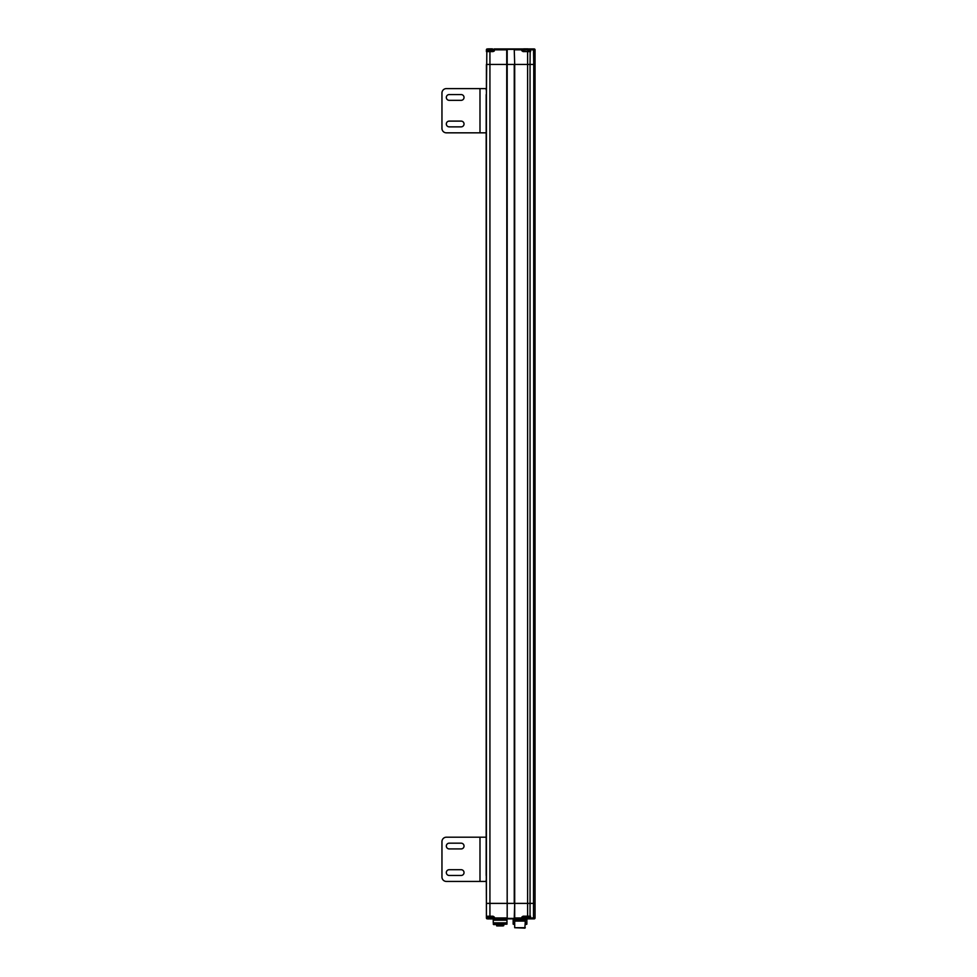 <?xml version="1.0" encoding="UTF-8"?>
<svg xmlns="http://www.w3.org/2000/svg" width="977" height="977" viewBox="0 0 977 977"><rect width="100%" height="100%" fill="white"/><g stroke="black" fill="none" stroke-linecap="round" stroke-linejoin="round"><path stroke-width="1.47" d="M486.18 848.708L486.399 903.383L489.929 903.383L486.399 903.383L486.399 917.977L487.718 918.868L486.399 917.977A0.879 0.879 0 0 0 487.279 918.868L487.279 917.977L486.399 917.977L487.95 918.868M493.251 924.169L506.965 924.169L493.69 924.608L493.251 922.838L506.965 922.838L506.965 924.169L506.965 922.838L493.251 922.838L493.251 920.187L506.965 920.187L493.251 920.187L493.251 918.868L506.294 918.868L507.185 917.977L507.185 903.383L489.929 903.383L514.696 903.383L514.256 917.977L515.148 918.868L518.237 918.868L492.799 918.868M525.76 916.646L528.899 916.646L527.617 916.646L527.617 903.383L530.047 903.383L514.696 903.383L514.696 917.977L515.148 918.868L521.779 918.868A0.879 0.879 0 0 0 522.658 917.977L523.098 916.646L525.76 916.646L523.098 916.206L521.779 917.098L521.779 918.868M528.679 49.827L528.85 49.827A0.879 0.879 0 0 1 529.742 48.935A0.879 0.879 0 0 0 528.85 49.827L528.85 50.706L528.85 49.827L530.548 49.827L529.742 48.935L533.674 48.935L528.178 48.935L534.163 48.935A0.879 0.879 0 0 1 535.042 49.827L535.042 903.383L530.047 903.383L535.042 903.383L535.042 917.977L528.85 917.977L528.41 916.646L530.548 916.206L530.303 918.868L533.515 918.868L529.742 918.868L532.086 918.868M528.899 916.646L530.157 916.573M493.3 917.098L486.839 916.646M493.3 917.977L493.47 917.977A0.879 0.879 0 0 0 494.362 918.868A0.879 0.879 0 0 1 493.47 917.977A0.879 0.879 0 0 0 494.362 918.868L493.031 916.646L494.362 917.098L493.031 916.206L494.362 917.098L493.031 916.206L486.399 916.243M494.362 918.868L506.965 918.868L506.965 922.838L506.965 918.868L513.328 918.868L513.157 920.187L526.859 919.748L526.859 918.954M529.546 918.868L529.742 918.868A0.879 0.879 0 0 1 528.85 917.977A0.879 0.879 0 0 0 529.742 918.868L528.178 918.868M522.842 49.827L522.658 49.827A0.879 0.879 0 0 0 521.779 48.935L515.148 48.935L523.342 48.935L521.779 48.935L523.098 51.146L530.548 51.598L530.548 49.827L535.042 49.827A0.879 0.879 0 0 0 534.163 48.935L533.063 48.935L534.163 48.935L533.515 48.935L533.76 64.421L530.047 64.421L535.042 64.421L533.76 64.421L533.515 918.868L534.163 918.868L533.063 918.868M493.263 916.719L493.3 918.062L487.462 918.062L490.43 918.954L487.462 918.062L489.05 918.954M493.3 51.06L493.3 49.729L487.462 49.729L486.839 51.146L489.929 51.146L489.929 64.421L486.399 64.421L489.929 64.421L489.929 916.646L493.031 916.206M506.294 918.868L506.745 917.977L494.362 917.977L494.362 917.098M514.256 917.977A0.879 0.879 0 0 0 514.452 918.527A0.879 0.879 0 0 1 514.256 917.977L522.658 917.977L522.658 917.085L521.779 917.098M515.148 918.868A0.879 0.879 0 0 1 514.952 918.844A0.879 0.879 0 0 0 515.148 918.868L506.965 918.868M486.399 49.827L487.279 49.827L487.279 48.935L486.399 49.827L487.279 48.935A0.879 0.879 0 0 0 486.399 49.827L487.718 48.935L486.399 49.827L486.399 51.598L487.279 50.706L486.399 50.706L486.399 51.598L486.399 50.706L486.399 51.598L486.399 50.706L486.399 51.598L493.031 51.598L494.264 51.036L493.031 51.598L494.362 50.706L494.362 48.935A0.879 0.879 0 0 0 493.47 49.827L506.733 49.827L506.733 64.421L489.929 64.421L507.185 64.421L507.185 49.827L506.294 48.935L515.148 48.935L514.256 49.827L514.696 64.421L506.733 64.421L507.185 917.977A0.879 0.879 0 0 1 506.99 918.539M534.163 918.868A0.879 0.879 0 0 0 535.042 917.977M522.842 916.744L523.721 918.954L525.809 918.954L523.721 918.954M523.721 927.71L516.296 927.71L523.721 927.71M525.308 924.169L526.859 924.169L526.859 919.748L513.157 920.187L513.157 922.838L514.696 922.838L513.157 922.838L513.157 924.169L514.696 924.169M524.869 921.079L524.869 920.187M515.148 920.187L515.148 921.079M525.308 927.71L514.696 927.71L524.869 928.15L525.308 921.079L514.696 921.079L514.696 927.71M513.157 918.868L526.859 919.039M502.886 925.756L497.342 925.94L503.094 925.94M499.626 925.671L497.403 925.671M501.836 925.756L500.774 925.94M498.38 925.671L497.195 925.866M497.232 925.94L503.753 925.671L503.753 924.608M499.626 925.756L498.453 925.83M491.7 918.954L490.43 918.954L493.3 918.062L492.408 918.954M490.027 918.954L490.735 918.954M528.679 916.744L527.788 918.954L525.809 918.954L528.679 918.062L522.842 918.062M525.406 918.954L526.115 918.954M489.05 48.85L487.462 49.729L488.341 48.85L492.408 48.85L490.32 48.85M493.3 49.729L492.408 48.85L493.3 49.729L492.408 48.85L490.027 48.85M522.842 51.06L523.721 48.85L527.788 48.85L523.721 48.85L522.842 49.729L528.679 49.729L527.079 48.85M526.115 48.85L525.406 48.85M526.859 922.838L525.308 922.838L526.859 922.838M514.696 924.608L513.157 924.169M526.859 924.169L525.308 924.608M523.342 48.935L515.148 48.935L514.696 49.827L521.779 49.827L523.098 51.598L521.779 50.706L523.098 51.598L530.548 51.598L529.216 50.706L530.157 51.231L530.047 64.421L527.617 64.421L530.047 64.421L530.047 916.206L523.098 916.206M507.185 49.827A0.879 0.879 0 0 0 506.99 49.277A0.879 0.879 0 0 1 507.185 49.827L506.294 48.935L494.362 48.935A0.879 0.879 0 0 0 493.47 49.827A0.879 0.879 0 0 1 494.362 48.935L506.294 48.935L494.362 48.935A0.879 0.879 0 0 0 493.47 49.827A0.879 0.879 0 0 1 494.362 48.935A0.879 0.879 0 0 0 493.47 49.827L493.031 51.146L494.362 50.706M528.679 51.146L527.788 48.85L528.679 49.729M514.256 49.827A0.879 0.879 0 0 1 514.452 49.265A0.879 0.879 0 0 0 514.256 49.827L514.696 64.421L527.617 64.421L527.617 51.146M528.899 51.146L530.157 51.231M489.929 51.146L493.3 50.706M493.47 50.706L493.3 49.827M521.779 50.706L523.074 51.146M486.839 51.146L486.399 94.793M487.279 48.935L487.95 48.935M522.842 50.706L523.098 51.598M535.042 49.827A0.879 0.879 0 0 0 534.163 48.935A0.879 0.879 0 0 1 535.042 49.827A0.879 0.879 0 0 0 534.163 48.935M486.18 89.908L486.18 88.602L446.379 88.602A4.421 4.421 0 0 0 441.958 93.035L441.958 128.414A4.421 4.421 0 0 0 446.379 132.835L486.18 132.835L486.18 131.541M461.144 121.111A2.87 2.87 0 0 1 464.026 123.994A2.87 2.87 0 0 1 461.144 126.863L449.212 126.863A2.87 2.87 0 0 1 446.33 123.994A2.87 2.87 0 0 1 449.212 121.111L461.144 121.111A2.87 2.87 0 0 1 464.026 123.994A2.87 2.87 0 0 1 461.144 126.863M461.144 94.574A2.87 2.87 0 0 1 464.026 97.456A2.87 2.87 0 0 1 461.144 100.326L449.212 100.326A2.87 2.87 0 0 1 446.33 97.456A2.87 2.87 0 0 1 449.212 94.574L461.144 94.574A2.87 2.87 0 0 1 464.026 97.456A2.87 2.87 0 0 1 461.144 100.326M486.18 848.928L486.18 94.793M486.18 94.574L486.18 126.863M486.18 838.498L486.18 837.204L446.379 837.204A4.421 4.421 0 0 0 441.958 841.624L441.958 877.004A4.421 4.421 0 0 0 446.379 881.437L486.18 881.437L486.18 880.143M461.144 869.713A2.87 2.87 0 0 1 464.026 872.583A2.87 2.87 0 0 1 461.144 875.465L449.212 875.465A2.87 2.87 0 0 1 446.33 872.583A2.87 2.87 0 0 1 449.212 869.713L461.144 869.713A2.87 2.87 0 0 1 464.026 872.583A2.87 2.87 0 0 1 461.144 875.465M461.144 843.175A2.87 2.87 0 0 1 464.026 846.058A2.87 2.87 0 0 1 461.144 848.928L449.212 848.928A2.87 2.87 0 0 1 446.33 846.058A2.87 2.87 0 0 1 449.212 843.175L461.144 843.175A2.87 2.87 0 0 1 464.026 846.058A2.87 2.87 0 0 1 461.144 848.928M486.18 869.713L486.399 848.708M486.18 843.175L486.18 875.465M449.212 126.863A2.87 2.87 0 0 1 446.33 123.994A2.87 2.87 0 0 1 449.212 121.111M449.212 100.326A2.87 2.87 0 0 1 446.33 97.456A2.87 2.87 0 0 1 449.212 94.574M486.18 100.326L486.18 121.111M441.958 93.035L441.958 128.414M479.988 132.835L479.988 88.602L446.379 88.602M449.212 875.465A2.87 2.87 0 0 1 446.33 872.583A2.87 2.87 0 0 1 449.212 869.713M449.212 848.928A2.87 2.87 0 0 1 446.33 846.058A2.87 2.87 0 0 1 449.212 843.175M441.958 841.624L441.958 877.004M479.988 881.437L479.988 837.204L446.379 837.204M507.185 64.421L514.256 64.421L514.256 903.383L507.185 903.383L507.185 64.421M514.696 64.421L527.617 64.421L527.617 903.383L514.696 903.383L514.696 64.421M486.399 875.245L486.399 903.383L486.399 875.245M486.399 64.421L486.399 903.383L486.399 64.421M487.462 917.977L487.462 917.098M514.378 918.417L507.063 918.417M487.462 50.706L487.462 49.827M507.063 49.375L514.378 49.375M527.482 915.583L527.079 916.206L527.482 915.583M502.899 925.94L503.753 925.671L502.899 925.94M496.719 925.94L496.463 924.608M487.462 916.646L488.341 918.954M528.679 918.062L527.079 918.954L528.679 918.062M524.429 48.85L523.721 48.85M521.779 48.935L515.148 48.935M486.399 50.706L486.399 51.598"/></g></svg>
